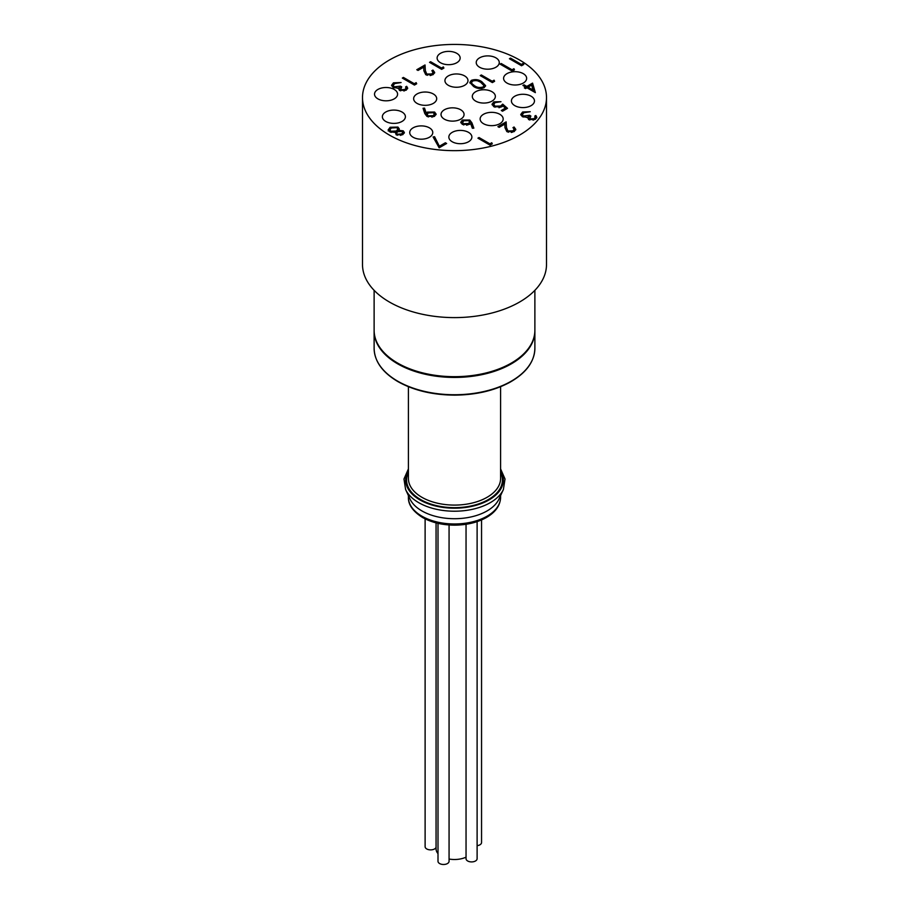<?xml version="1.0" encoding="UTF-8"?>
<svg xmlns="http://www.w3.org/2000/svg" width="909" height="909" viewBox="0 0 909 909"><rect width="100%" height="100%" fill="white"/><g stroke="black" fill="none" stroke-linecap="round" stroke-linejoin="round"><path stroke-width="1.36" d="M408.414 468.896L403.971 479.032L405.619 489.531L409.959 498.95A46.086 26.611 0 0 0 421.912 510.915A46.086 26.611 0 0 0 466.465 517.8A46.086 26.611 0 0 0 499.041 498.95L503.381 489.531L505.029 479.032L500.586 468.896M534.878 290.323L534.878 330.274A80.378 46.404 180 0 1 485.258 373.144A80.378 46.404 180 0 1 397.665 363.089A80.378 46.404 180 0 1 374.122 330.274L374.122 290.323M519.55 59.983A92.002 53.12 0 0 0 419.299 48.472A92.002 53.12 0 0 0 362.498 97.547A92.002 53.12 0 0 0 454.5 150.655A92.002 53.12 0 0 0 546.502 97.547A92.002 53.12 0 0 0 519.55 59.983M362.498 97.547L362.498 264.485A92.002 53.12 0 0 0 454.5 317.605A92.002 53.12 0 0 0 546.502 264.485L546.502 97.547M506.972 83.06A11.522 6.647 0 0 0 519.528 84.503A11.522 6.647 0 0 0 526.641 78.356A11.522 6.647 0 0 0 515.119 71.697A11.522 6.647 0 0 0 503.597 78.356A11.522 6.647 0 0 0 506.972 83.06M514.789 105.637A11.522 6.647 0 0 0 527.356 107.08A11.522 6.647 0 0 0 534.469 100.933A11.522 6.647 0 0 0 522.948 94.275A11.522 6.647 0 0 0 511.415 100.933A11.522 6.647 0 0 0 514.789 105.637M475.68 101.115A11.522 6.647 0 0 0 488.247 102.558A11.522 6.647 0 0 0 495.36 96.411A11.522 6.647 0 0 0 483.838 89.764A11.522 6.647 0 0 0 472.305 96.411A11.522 6.647 0 0 0 475.68 101.115M483.508 123.704A11.522 6.647 0 0 0 496.064 125.147A11.522 6.647 0 0 0 503.177 118.999A11.522 6.647 0 0 0 491.655 112.341A11.522 6.647 0 0 0 480.134 118.999A11.522 6.647 0 0 0 483.508 123.704M444.399 119.181A11.522 6.647 0 0 0 456.954 120.624A11.522 6.647 0 0 0 464.067 114.477A11.522 6.647 0 0 0 452.546 107.83A11.522 6.647 0 0 0 441.024 114.477A11.522 6.647 0 0 0 444.399 119.181M452.216 141.759A11.522 6.647 0 0 0 464.772 143.202A11.522 6.647 0 0 0 471.885 137.054A11.522 6.647 0 0 0 460.363 130.407A11.522 6.647 0 0 0 448.841 137.054A11.522 6.647 0 0 0 452.216 141.759M413.106 137.248A11.522 6.647 0 0 0 425.662 138.691A11.522 6.647 0 0 0 432.775 132.544A11.522 6.647 0 0 0 421.253 125.896A11.522 6.647 0 0 0 409.732 132.544A11.522 6.647 0 0 0 413.106 137.248M479.6 67.255A11.522 6.647 0 0 0 492.155 68.686A11.522 6.647 0 0 0 499.268 62.551A11.522 6.647 0 0 0 487.747 55.892A11.522 6.647 0 0 0 476.225 62.551A11.522 6.647 0 0 0 479.6 67.255M440.49 62.732A11.522 6.647 0 0 0 453.046 64.175A11.522 6.647 0 0 0 460.159 58.028A11.522 6.647 0 0 0 448.637 51.381A11.522 6.647 0 0 0 437.115 58.028A11.522 6.647 0 0 0 440.49 62.732M448.307 85.31A11.522 6.647 0 0 0 460.863 86.753A11.522 6.647 0 0 0 467.976 80.606A11.522 6.647 0 0 0 456.454 73.959A11.522 6.647 0 0 0 444.933 80.606A11.522 6.647 0 0 0 448.307 85.31M417.015 103.376A11.522 6.647 0 0 0 429.582 104.819A11.522 6.647 0 0 0 436.695 98.672A11.522 6.647 0 0 0 425.162 92.025A11.522 6.647 0 0 0 413.64 98.672A11.522 6.647 0 0 0 417.015 103.376M377.905 98.865A11.522 6.647 0 0 0 390.472 100.308A11.522 6.647 0 0 0 397.585 94.161A11.522 6.647 0 0 0 386.052 87.503A11.522 6.647 0 0 0 374.531 94.161A11.522 6.647 0 0 0 377.905 98.865M385.734 121.442A11.522 6.647 0 0 0 398.29 122.885A11.522 6.647 0 0 0 405.403 116.738A11.522 6.647 0 0 0 393.881 110.08A11.522 6.647 0 0 0 382.359 116.738A11.522 6.647 0 0 0 385.734 121.442M489.894 143.815L491.769 142.747L492.292 143.872L490.053 145.167L477.929 138.168L479.02 137.532L489.894 143.815L489.894 144.872L491.769 143.792L491.769 142.747M529.742 118.977L534.083 118.67L535.185 117.238L534.753 116.125L535.844 115.5L536.844 117.329L535.333 119.374L528.652 119.602L527.572 117.352L522.345 116.682L520.755 114.443L522.63 112L530.242 111.727L523.845 112.727L522.368 114.591L523.323 116L529.617 115.318L530.867 116.034L529.742 118.977L529.095 118.056L529.742 120.033L529.742 118.977M502.7 104.126L507.517 108.341L502.541 111.216L501.302 110.5L505.415 108.114L502.882 105.898L501.688 106.864L493.917 106.773L492.03 104.262L493.871 101.865L500.984 101.706L495.053 102.615L493.757 104.421L495.041 106.171L500.643 106.023L502.7 104.126L502.7 105.183L506.79 108.762M439.763 146.031L445.376 142.781L446.626 143.497L439.161 147.803L433.104 136.952L434.559 136.702L439.763 147.076L445.376 143.838L445.376 142.781M426.957 116.42L424.787 113.557L423.06 108.251L424.537 108.103L426.094 112.886L427.275 112.102L434.582 112.034L436.115 114.102L434.434 116.397L426.957 116.42M473.555 86.446L469.862 82.48L471.373 80.356C475.237 79.06 478.713 79.503 481.793 81.696L485.599 85.651L484.122 87.719C480.236 89.048 476.714 88.627 473.555 86.446M512.062 69.788L513.937 68.709L514.46 69.845L512.221 71.129L500.098 64.13L501.189 63.505L512.062 69.788L512.062 70.845L513.937 69.766L513.937 68.709M426.764 74.038L431.855 73.947L433.048 72.345L431.866 70.709L432.957 70.073L434.684 72.459L433.036 74.697L425.776 74.731L423.878 70.8L423.674 67.175L418.026 70.436L416.788 69.72L425.026 64.959L425.344 70.572L427.264 75.333M400.574 89.809L404.914 89.491L406.028 88.059L405.584 86.957L406.675 86.321L407.687 88.15L406.175 90.207L399.483 90.434L398.403 88.173L393.177 87.503L391.597 85.264L393.461 82.821L401.085 82.56L394.688 83.56L393.211 85.423L394.165 86.821L400.46 86.15L401.698 86.866L400.574 89.809L399.937 88.877L399.937 89.934L400.574 90.855L400.574 89.809M414.288 83.719L416.163 82.651L416.686 83.776L414.447 85.071L402.323 78.072L403.414 77.435L414.288 83.719L414.288 84.776L416.163 83.696L416.163 82.651M441.501 68.016L443.365 66.936L443.899 68.061L441.66 69.357L429.537 62.357L430.616 61.732L441.501 68.016L441.501 69.073L443.365 67.993L443.365 66.936M521.391 64.403L523.254 63.323L523.789 64.459L521.55 65.755L509.426 58.744L510.517 58.119L521.391 64.403L521.391 65.459L523.254 64.38L523.254 63.323M492.212 81.253L494.076 80.174L494.61 81.299L492.371 82.594L480.247 75.595L481.338 74.97L492.212 81.253L492.212 82.299L494.076 81.231L494.076 80.174M388.223 129.907L390.109 127.271L397.949 127.067L399.324 128.953L398.881 130.373L403.221 130.828L404.38 132.544L402.778 134.68L396.199 134.85L395.381 132.396L389.813 131.885L388.211 129.612M469.76 120.045L471.93 122.863L473.839 128.146L472.35 128.249L470.646 123.567L469.51 124.363L462.317 124.363L460.761 122.272L462.397 120.033L469.76 120.045L473.464 128.169M526.8 86.435L532.56 83.117L535.356 92.627L526.959 87.787L525.561 88.593L524.323 87.878L525.72 87.071L522.914 85.457L524.004 84.821L526.8 86.435L526.8 87.491L532.56 84.173L532.56 83.117M507.881 130.964L512.96 130.862L514.164 129.26L512.971 127.624L514.062 126.999L515.801 129.373L514.153 131.612L506.881 131.646L504.984 127.715L504.79 124.101L499.143 127.351L497.905 126.635L506.143 121.874L506.449 127.487L508.381 132.248M478.838 138.691L479.02 137.532M479.02 138.588L489.894 144.872M511.347 132.487L512.96 131.919L512.96 130.862M512.96 131.919L514.164 129.26M513.721 128.249L514.062 126.999M514.062 128.044L515.721 129.896M498.814 127.158L506.143 122.931L506.143 121.874M506.143 122.931L506.449 127.487M506.449 128.544L507.881 132.01M533.06 120.17L534.083 119.727L534.083 118.67M534.083 119.727L535.185 117.238M535.151 116.954L535.844 115.5M535.844 116.557L536.764 117.863M520.834 114.966L522.63 112M522.63 113.057L525.3 112.137M522.368 114.591L522.368 115.648L523.323 117.045L523.323 116M526.686 117.488L529.617 116.375L529.617 115.318M532.56 84.173L535.253 92.582M525.232 88.4L525.72 87.071M523.834 85.98L524.004 84.821M524.004 85.878L526.8 87.491M528.049 87.162L528.049 88.207L533.31 91.252L531.663 85.071L528.049 87.162L533.31 90.196M502.211 111.023L505.415 109.171L505.415 108.114M492.11 104.785L493.871 101.865M493.871 102.922L496.462 102.092M493.757 104.421L495.041 107.228L495.041 106.171M498.973 107.739L500.643 107.08L500.643 106.023M500.643 107.08L502.7 105.183M460.84 122.795L462.397 120.033M462.397 121.09L464.897 120.272M468.396 120.522L469.76 121.102M463.34 124.749L463.34 123.704L468.499 123.51L469.635 122.033L468.635 120.647L463.579 120.783L462.408 123.442L463.817 124.976M466.59 125.215L468.499 124.567L469.635 122.033M468.499 124.567L468.499 123.51M462.408 122.397L463.34 123.704M433.638 137.907L434.559 137.759L434.559 136.702M434.559 137.759L439.763 147.076M388.223 130.953L390.109 127.271M390.109 128.328L393.131 127.294M396.619 127.567L397.949 128.124L397.949 127.067M397.949 128.124L399.244 129.521M398.881 131.226L398.881 130.373M402.119 131.453L397.665 131.703L396.597 133.134L397.324 135.293L397.324 134.248L401.596 133.93L402.778 132.407L402.119 131.453L403.221 131.885L403.221 130.828M403.221 131.885L404.289 133.078M390.881 132.294L390.881 131.237L396.404 131.01L397.812 129.112L396.824 127.68L391.336 127.999L389.893 129.805L391.097 132.407M395.381 132.509L397.812 130.169L397.812 129.112M400.596 135.43L402.778 133.464L402.778 132.407M401.596 134.975L401.596 133.93M396.597 133.134L397.324 134.248M396.404 132.055L396.404 131.01M389.893 129.805L390.881 131.237M423.389 109.273L424.537 109.148L424.537 108.103M424.537 109.148L426.094 112.886M426.094 113.943L427.275 113.159L427.275 112.102M427.275 113.159L430.23 112.273M433.138 112.489L434.582 113.08L434.582 112.034M434.582 113.08L436.036 114.636M431.923 117.238L434.468 115.034L433.559 112.693L428.321 112.932L427.128 114.454L428.116 115.829L433.252 115.648L434.468 113.989M427.128 114.454L428.298 116.988M433.252 116.704L433.252 115.648M428.116 116.886L428.116 115.829M481.156 76.117L481.338 74.97M481.338 76.026L492.212 82.299M469.942 83.014L471.373 80.356M471.373 81.412L473.964 80.617M478.236 81.106L481.793 82.753L481.793 81.696M481.793 82.753L485.52 86.173M481.69 88.514L482.838 88.071L483.895 85.514L480.713 82.321C478.361 80.583 475.657 80.174 472.578 81.094L471.532 82.594L472.066 84.855L477.191 88.082M482.838 88.071L483.895 85.514M474.646 86.878L474.646 85.821C477.043 87.525 479.782 87.923 482.838 87.025M472.066 84.855L472.066 83.798L474.646 85.821M471.532 82.594L472.066 83.798M510.335 59.278L510.517 58.119M510.517 59.176L521.391 65.459M501.007 64.664L501.189 63.505M501.189 64.562L512.062 70.845M430.446 62.891L430.616 61.732M430.616 62.789L441.501 69.073M430.241 75.572L431.855 74.992L431.855 73.947M431.855 74.992L433.048 72.345M432.604 71.334L432.957 70.073M432.957 71.129L434.616 72.97M417.697 70.243L425.026 66.016L425.026 64.959M425.026 66.016L425.344 70.572M425.344 71.629L426.764 75.095M403.232 78.594L403.414 77.435M403.414 78.492L414.288 84.776M403.891 91.002L404.914 90.548L404.914 89.491M404.914 90.548L406.028 88.059M405.982 87.775L406.675 86.321M406.675 87.378L407.596 88.684M391.677 85.798L393.461 82.821M393.461 83.878L396.131 82.958M393.211 85.423L394.165 87.878L394.165 86.821M397.528 88.321L400.46 87.196L400.46 86.15M477.111 521.63L477.111 858.732A5.534 3.193 180 0 1 473.691 861.675A5.534 3.193 180 0 1 467.669 860.982A5.534 3.193 180 0 1 466.044 858.732L466.044 524.277M466.044 857.164A18.441 10.647 180 0 1 449.069 859.039M438.002 853.619A18.441 10.647 180 0 1 436.059 848.87L436.059 522.868M481.554 519.937L481.554 842.541A5.534 3.193 180 0 1 477.111 845.665M436.059 847.324A5.534 3.193 180 0 1 432.229 849.745A5.534 3.193 180 0 1 426.73 848.949A5.534 3.193 180 0 1 425.117 846.688L425.117 518.857M449.069 524.959L449.069 861.289A5.534 3.193 180 0 1 445.649 864.243A5.534 3.193 180 0 1 439.626 863.55A5.534 3.193 180 0 1 438.002 861.289L438.002 523.334M397.665 381.155A80.378 46.404 0 0 0 485.258 391.211A80.378 46.404 0 0 0 534.878 348.34C534.492 361.793 526.061 373.167 509.585 382.45C494.132 390.688 475.918 394.915 454.943 395.131C432.809 395.017 413.777 390.495 397.847 381.575C382.371 372.383 374.463 361.305 374.122 348.34A80.378 46.404 0 0 0 397.665 381.155M534.878 348.34L534.878 331.024A80.378 46.404 180 0 1 485.258 373.906A80.378 46.404 180 0 1 397.665 363.839A80.378 46.404 180 0 1 374.122 331.024L374.122 330.649M421.912 516.187A46.086 26.611 0 0 0 472.135 521.948A46.086 26.611 0 0 0 500.586 497.371C500.291 505.529 495.485 512.29 486.156 517.653C477.282 522.527 466.817 525.027 454.75 525.152C442.308 525.095 431.548 522.527 422.48 517.448C412.845 511.324 408.164 504.631 408.414 497.371A46.086 26.611 0 0 0 421.912 516.187M405.619 489.531A50.586 29.213 0 0 0 418.731 502.666A50.586 29.213 0 0 0 467.635 510.21A50.586 29.213 0 0 0 503.381 489.531M408.414 470.635A48.859 28.213 0 0 0 419.958 499.939A48.859 28.213 0 0 0 480.52 503.859A48.859 28.213 0 0 0 500.586 470.635M408.414 386.7L408.414 478.486A46.086 26.611 0 0 0 421.912 497.303A46.086 26.611 0 0 0 472.135 503.063A46.086 26.611 0 0 0 500.586 478.486L500.586 386.7M408.414 472.385A47.938 27.679 0 0 0 420.606 499.552A47.938 27.679 0 0 0 478.804 503.836A47.938 27.679 0 0 0 500.586 472.385M471.93 123.919L471.93 122.863M500.586 497.371L500.586 495.587M408.414 497.371L408.414 495.587M374.122 348.34L374.122 331.024"/></g></svg>
